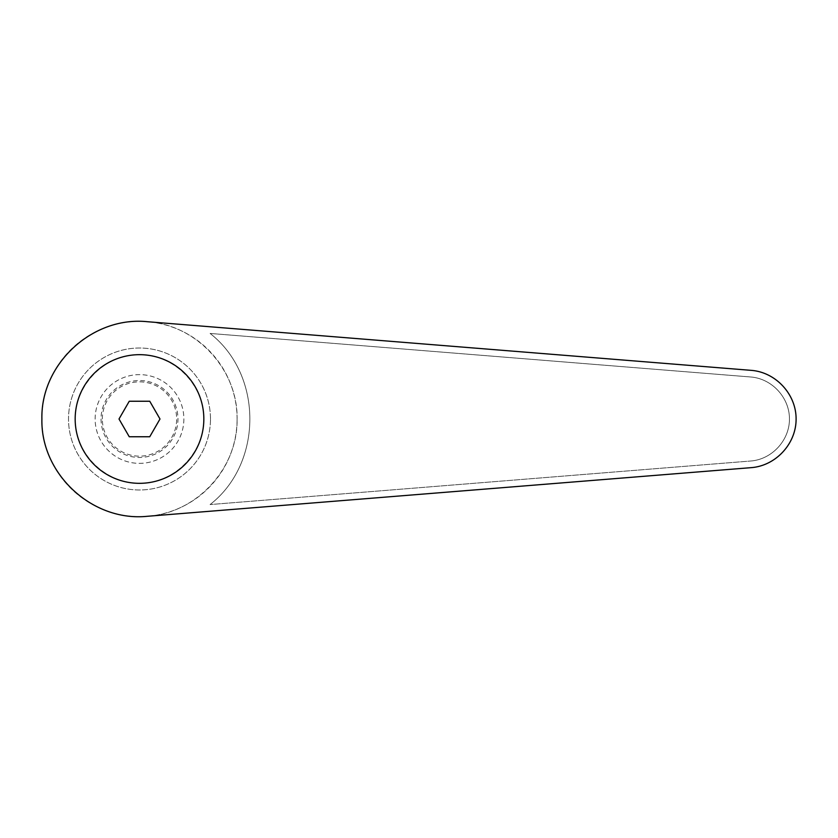 <?xml version="1.0" encoding="UTF-8"?>
<svg xmlns="http://www.w3.org/2000/svg" width="838" height="838" viewBox="0 0 838 838"><rect width="100%" height="100%" fill="white"/><g stroke="black" fill="none" stroke-linecap="round" stroke-linejoin="round"><path stroke-width="0.63" stroke-dasharray="4.19 3.14" d="M183.868 419A44.362 44.362 0 0 1 139.506 463.362A44.362 44.362 0 0 1 95.134 419A44.362 44.362 0 0 1 139.506 374.638A44.362 44.362 0 0 1 183.868 419A44.362 44.362 0 0 1 139.506 463.362A44.362 44.362 0 0 1 95.134 419A44.362 44.362 0 0 1 139.506 374.638A44.362 44.362 0 0 1 183.868 419M101.042 419A38.464 38.464 0 0 0 139.506 457.464A38.464 38.464 0 0 0 177.96 419A38.464 38.464 0 0 0 139.506 380.536A38.464 38.464 0 0 0 101.042 419M102.341 419A37.155 37.155 0 0 1 139.506 381.845A37.155 37.155 0 0 1 176.661 419A37.155 37.155 0 0 1 139.506 456.155A37.155 37.155 0 0 1 102.341 419M139.506 354.673L132.467 355.061C99.502 358.475 73.252 389.45 75.273 422.52C76.876 455.621 106.363 483.536 139.506 483.327C173.927 483.589 204.084 453.421 203.833 419C204.084 384.579 173.927 354.411 139.506 354.673M237.102 419A97.606 97.606 0 0 0 139.506 321.394A97.606 97.606 0 0 0 41.9 419A97.606 97.606 0 0 0 139.506 516.606A97.606 97.606 0 0 0 237.102 419C238.002 468.327 196.574 513.223 147.341 516.292L751.215 467.646C775.841 465.802 796.236 443.69 796.1 419C796.236 394.31 775.841 372.198 751.215 370.354L147.341 321.708C196.574 324.777 238.002 369.673 237.102 419M210.485 419A70.979 70.979 0 0 0 139.506 348.021A70.979 70.979 0 0 0 68.517 419A70.979 70.979 0 0 0 139.506 489.979A70.979 70.979 0 0 0 210.485 419A70.979 70.979 0 0 0 139.506 348.021A70.979 70.979 0 0 0 68.517 419A70.979 70.979 0 0 0 139.506 489.979A70.979 70.979 0 0 0 210.485 419M159.995 419L149.751 436.755L129.251 436.755L119.006 419L129.251 401.245L149.751 401.245L159.995 419M750.68 461.015C771.945 459.423 789.564 440.327 789.448 419C789.564 397.673 771.945 378.577 750.68 376.985C771.945 378.577 789.564 397.673 789.448 419C789.564 440.327 771.945 459.423 750.68 461.015L210.087 504.56L750.68 461.015M210.087 333.44L750.68 376.985L210.087 333.44C263.111 374.785 263.111 463.215 210.087 504.56C263.111 463.215 263.111 374.785 210.087 333.44"/><path stroke-width="1.26" d="M139.506 354.673A64.327 64.327 0 0 0 75.169 419A64.327 64.327 0 0 0 139.506 483.327A64.327 64.327 0 0 0 203.833 419A64.327 64.327 0 0 0 139.506 354.673M147.341 321.708C92.557 315.989 40.591 363.933 41.9 419C40.591 474.067 92.557 522.011 147.341 516.292L751.215 467.646C775.841 465.802 796.236 443.69 796.1 419C796.236 394.31 775.841 372.198 751.215 370.354L147.341 321.708M119.006 419L129.251 401.245L149.751 401.245L159.995 419L149.751 436.755L129.251 436.755L119.006 419"/></g></svg>
